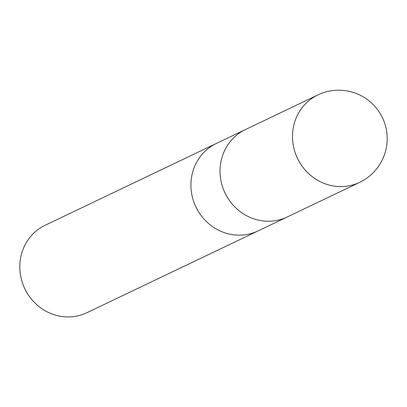 <?xml version="1.0" encoding="UTF-8"?>
<svg xmlns="http://www.w3.org/2000/svg" width="407" height="407" viewBox="0 0 407 407"><rect width="100%" height="100%" fill="white"/><g stroke="black" fill="none" stroke-linecap="round" stroke-linejoin="round"><path stroke-width="0.61" d="M216.499 143.386A48.448 45.726 64.5 0 0 216.265 143.498A48.448 45.726 64.5 0 0 191.463 177.711A48.448 45.726 64.5 0 0 209.981 224.7A48.448 45.726 64.5 0 0 258.048 230.922A48.448 45.726 64.5 0 0 258.277 230.81M245.619 129.467A48.448 45.726 64.5 0 0 245.385 129.579A48.448 45.726 64.5 0 0 220.584 163.792A48.448 45.726 64.5 0 0 239.102 210.78A48.448 45.726 64.5 0 0 287.169 217.002A48.448 45.726 64.5 0 0 287.403 216.89M20.35 259.493A48.448 45.726 64.5 0 0 38.869 306.481A48.448 45.726 64.5 0 0 86.935 312.703L258.048 230.922A48.448 45.726 64.5 0 1 209.981 224.7A48.448 45.726 64.5 0 1 191.463 177.711A48.448 45.726 64.5 0 1 216.265 143.498L45.152 225.275A48.448 45.726 64.5 0 0 20.35 259.493M216.265 143.498L245.385 129.579A48.448 45.726 64.5 0 0 220.584 163.792A48.448 45.726 64.5 0 0 239.102 210.78A48.448 45.726 64.5 0 0 287.169 217.002L258.048 230.922M317.852 94.943L317.852 94.943A48.448 45.726 64.5 0 0 293.05 129.161A48.448 45.726 64.5 0 0 311.569 176.15A48.448 45.726 64.5 0 0 359.635 182.372A48.448 45.726 64.5 0 0 359.635 182.367A48.448 48.448 0 0 0 367.582 99.725A48.448 48.448 0 0 0 317.852 94.943L245.385 129.579M287.169 217.002L359.635 182.372"/></g></svg>

